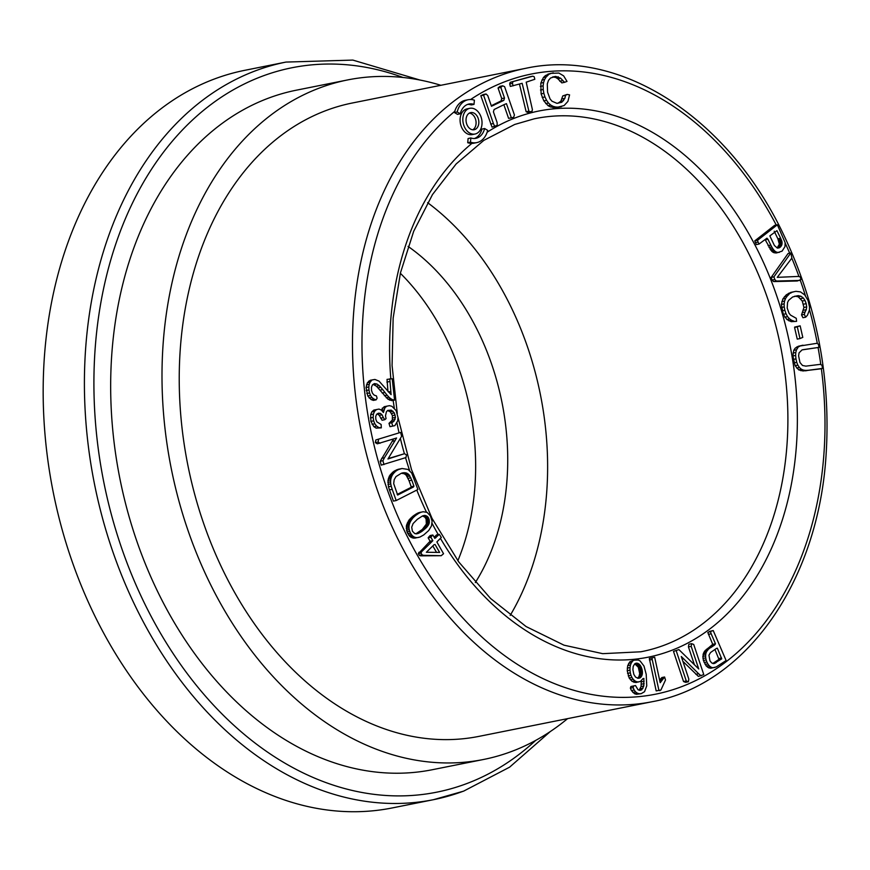 <?xml version="1.0" encoding="UTF-8"?>
<svg xmlns="http://www.w3.org/2000/svg" width="870" height="870" viewBox="0 0 870 870"><rect width="100%" height="100%" fill="white"/><g stroke="black" fill="none" stroke-linecap="round" stroke-linejoin="round"><path stroke-width="1.3" d="M474.009 104.389A17.498 12.582 78.7 0 0 469.006 104.019A17.498 12.582 78.7 0 0 460.241 113.807L457.489 114.361L454.444 112.524A21.87 15.725 -101.3 0 1 454.771 111.327A21.87 15.725 -101.3 0 1 465.396 100.278L468.147 99.735A21.87 15.725 -101.3 0 1 474.4 100.191L474.009 104.389L471.257 104.944A17.498 12.582 78.7 0 0 467.647 104.4M519.444 84.075L526.132 111.719L527.492 112.36L532.048 111.306L532.396 109.576L526.187 82.171L534.811 79.279L534.202 76.745L532.81 76.19L530.058 76.734L510.179 82.345L509.7 83.966L510.353 86.413L522.141 83.313L528.884 111.164L526.132 111.719M511.353 117.82L513.659 117.287L514.431 114.992L504.6 86.663L502.664 85.804L500.805 87.413L504.491 98.049L503.806 100.387L491.463 106.26L487.776 95.624L486.047 93.971L483.296 94.515L480.816 95.733L492.007 127.118L497.238 125.356L497.096 122.485L493.41 111.86L494.095 109.522L504.013 104.639L506.438 103.65L511.353 117.82L508.602 118.363L503.871 104.715M502.664 85.804L499.913 86.358L498.053 87.968L501.74 98.593L501.055 100.931L491.278 105.738L493.877 105.259M567.186 94.417L565.543 95.352L564.869 98.353L561.781 102.29L556.92 103.334L551.971 101.203L550.047 98.919L547.578 92.166L547.295 83.922L548.502 80.355L550.536 78.028L555.604 76.408L560.595 78.191L564.565 82.324L567.001 81.399L563.651 75.886L558.866 73.047L550.558 73.374L545.468 75.559L543.391 77.539L540.825 83.096L541.107 93.873L543.804 100.844L548.056 105.672L550.405 106.912L555.821 107.673L564.108 105.564L567.903 101.409L569.578 94.884L567.186 94.417L562.792 95.907L560.835 101.224L557.931 103.269M552.515 77.017L555.538 77.376L557.844 78.746L561.813 82.878L564.565 82.324M469.865 108.304L467.114 108.859A13.115 9.439 78.7 0 0 460.426 123.573A13.115 9.439 78.7 0 0 472.258 134.589L475.009 134.034A13.115 9.439 78.7 0 0 476.042 133.741A13.115 9.439 78.7 0 0 481.523 118.592A13.115 9.439 78.7 0 0 469.865 108.304A13.115 9.439 78.7 0 0 463.177 123.029A13.115 9.439 78.7 0 0 475.009 134.034M484.633 128.532A17.498 12.582 -101.3 0 1 475.868 138.33A17.498 12.582 -101.3 0 1 470.855 137.96L468.103 138.504L467.712 142.702A21.87 15.725 78.7 0 0 471.91 143.387A21.87 15.725 78.7 0 0 473.976 143.169L476.727 142.615A21.87 15.725 78.7 0 0 487.678 130.369L484.633 128.532L481.882 129.086A17.498 12.582 -101.3 0 1 474.465 138.493M682.885 661.32L698.393 676.403L703.786 674.62L693.716 644.452L691.628 643.68L688.877 644.224L688.442 646.899L694.39 664.713M691.628 643.68L691.193 646.356L698.751 668.976L678.894 649.596L673.489 651.38L683.537 681.536L685.625 682.341L688.377 681.786L688.833 679.133L681.275 656.502L683.646 658.786L682.145 659.09M664.593 677.001L660.199 682.711L654.675 657.252L649.324 658.416L656.165 690.9L660.906 690.04L665.506 680.003L664.593 677.001L661.842 677.545L659.623 680.057M710.616 668.29L716.184 666.964L726.113 660.526L713.226 630.543L707.799 632.457L712.715 644.333L704.526 651.238L702.851 656.404L703.384 660.482L706.255 666.029L709.115 668.062L714.955 667.464M643.887 678.404L643.8 685.984L641.766 689.801L639.95 690.399L638.058 689.79L635.513 685.56L630.88 686.517L630.369 688.159L631.435 690.573L634.524 693.705L636.405 694.303L641.201 693.673L644.539 691.693L646.747 685.854L646.203 674.326L644.007 666.072L640.102 660.939L638.275 660.036L634.361 660.134L629.945 661.7L627.716 665.593L627.226 670.716L629.173 678.002L632.12 681.428L635.872 682.526L640.494 681.406L643.028 678.567M641.288 680.753L641.049 686.528L639.178 690.16M439.317 534.343L434.815 538.378L432.858 534.996L430.106 535.55L428.138 537.834L430.095 541.216L418.318 553.646L419.286 555.343L420.623 555.854L441.21 555.702L443.548 553.733L436.87 541.945L441.286 537.464L439.317 534.343L436.566 534.898L434.163 537.258M414.685 538.16L419.949 537.04L423.69 534.963L428.692 530.537L431.52 525.85L432.096 521.13L430.367 515.823L427.094 512.376L423.168 511.734L418.035 512.952L413.109 516.04L409.041 520.01L406.431 525.502L406.986 531.896L409.726 536.366L413.337 538.128L418.84 537.388M818.909 347.391L818.539 344.313L816.876 343.313L798.301 346.271L795.169 348.163L793.755 350.338L792.885 355.993L795.093 365.683L798.714 369.859L802.988 370.957L819.747 368.967L822.498 368.412L821.954 365.106L820.105 364.378L805.903 366.129L802.521 365.487L799.976 362.507L798.595 355.841L799.062 352.861L802.053 349.903L818.909 347.391L802.814 349.707M389.455 489.908L393.425 501.098L396.176 500.554L417.904 489.505L411.749 473.095L408.041 469.441L402.081 468.506L395.045 470.572L389.466 475.89L387.966 480.447L388.477 486.754L389.455 489.908L392.207 489.353L396.176 500.554M800.15 325.837L794.593 327.566L797.246 339.115L799.987 338.56L802.793 337.386L800.15 325.837L794.636 327.087M791.243 321.683L796.583 321.345L796.268 318.311L790.602 315.147L789.057 313.287L787.198 308.034L787.546 302.532L788.666 300.302L792.657 296.974L798.192 295.637L795.441 296.181L798.258 296.822L802.27 301.042L803.934 307.447L801.542 314.929L802.934 317.724L805.685 317.18L807.458 315.223L809.415 310.101L809.546 307.088L808.078 300.531L804.815 294.995L800.498 291.896L795.909 291.33L790.797 292.396L786.295 294.832L782.837 298.986L781.369 304.424L783.261 314.309L786.839 319.453L791.243 321.683L796.583 321.345M794.44 296.289L795.441 296.181M393.599 438.948L380.201 461.274L381.212 465.135L405.985 457.555L406.475 454.879L404.485 453.705L388.205 458.577M404.485 453.705L387.966 458.979L401.625 436.272L400.613 432.401L375.851 439.959L375.329 442.612L377.319 443.82L396.589 437.991L394.98 440.709L392.229 441.264M790.808 252.974L788.068 253.518L771.179 277.399L772.06 280.075L773.604 281.586L797.322 280.988L801.096 279.444L800.03 276.703L798.018 276.442L777.269 277.345L791.863 258.096L790.808 252.974L773.93 276.845L771.179 277.399M387.607 410.553L390.228 411.76L392.424 415.599L392.326 420.069L389.01 423.32L389.978 426.67L394.871 425.637L397.753 420.797L398.003 417.502L396.165 410.64L391.935 406.301L389.434 405.67L384.17 406.703L381.288 410.074M377.254 413.881L379.255 415.338L382.06 420.243L384.812 419.688L386.062 418.601L385.475 415.86L386.443 411.684L387.748 410.412L391.304 410.129L388.553 410.683M386.911 406.149L385.008 407.595L383.398 412.521L381.408 410.118L379.015 409.074L373.806 410.085L371.816 411.891L370.663 414.653L370.903 421.374L373.861 426.648L376.123 428.127L381.299 427.866L381.136 424.484L376.851 421.852L375.807 419.253L375.709 416.415L376.656 414.24L378.396 413.185L380.386 413.37L377.634 413.913M373.132 384.388L376.471 386.226L387.944 399.189L391.815 400.635L394.567 400.091L392.196 378.733L387.03 379.385L387.966 391.424M389.782 378.831L391.098 394.643L379.026 381.114L374.905 379.45L370.261 380.277L367.357 382.778L366.063 387.498L367.782 395.991L371.077 399.558L373.371 400.396L376.112 399.852L377.112 398.221L376.405 395.894L374.176 395.132L372.458 393.218L371.501 390.347L371.468 387.172L372.523 384.757L374.415 383.594L376.906 384.007L374.154 384.562M777.367 224.797L774.615 225.352L754.768 240.87L756.291 244.611L759.042 244.057L766.938 238.162L767.982 239.304L765.23 239.859L771.81 251.365L773.669 252.626L776.529 252.952L782.108 251.115L784.979 246.601L785.153 242.654L777.367 224.797L757.509 240.327L754.768 240.87M525.545 68.349L352.306 103.008A322.955 232.312 78.7 0 0 326.924 110.207A322.955 232.312 78.7 0 0 191.824 483.144A322.955 232.312 78.7 0 0 479.033 736.357L652.261 701.698A322.955 232.312 -101.3 0 1 365.063 448.485A322.955 232.312 -101.3 0 1 500.163 75.549A322.955 232.312 -101.3 0 1 525.545 68.349C620.745 47.545 728.853 118.255 783.881 235.226C816.93 305.044 830.991 378.363 826.065 455.173C818.224 581.356 746.351 684.527 652.261 701.698M285.969 62.074L244.72 70.329A376.101 270.548 78.7 0 0 215.162 78.713A376.101 270.548 78.7 0 0 57.833 513.028A376.101 270.548 78.7 0 0 392.294 807.925L433.543 799.671A376.101 270.548 -101.3 0 1 99.071 504.774A376.101 270.548 -101.3 0 1 256.411 70.459A376.101 270.548 -101.3 0 1 285.969 62.074L352.818 60.084L419.905 80.029M400.352 273.278A214.629 154.392 -101.3 0 1 457.859 560.715M347.685 79.92L296.355 90.186A346.499 249.255 78.7 0 0 269.124 97.908A346.499 249.255 78.7 0 0 124.182 498.042A346.499 249.255 78.7 0 0 432.325 769.722L483.655 759.456A346.499 249.255 -101.3 0 1 175.512 487.776A346.499 249.255 -101.3 0 1 320.454 87.642A346.499 249.255 -101.3 0 1 347.685 79.92A346.499 249.255 -101.3 0 1 440.872 85.293M427.616 202.666A269.124 193.597 -101.3 0 1 510.201 615.394M408.052 246.384A214.629 154.392 -101.3 0 1 475.314 582.574M567.588 718.642A346.499 249.255 -101.3 0 1 483.655 759.456M460.241 113.807L457.185 111.969L454.444 112.524M457.185 111.969A21.87 15.725 -101.3 0 1 468.147 99.735M528.884 111.164L530.232 111.817M532.81 76.19L510.179 82.345M512.919 81.791L512.452 83.411L509.7 83.966M512.452 83.411L513.104 85.858M486.047 93.971L483.568 95.189L493.399 123.529L490.647 124.073M483.568 95.189L480.816 95.733M493.399 123.529L494.758 126.574M500.805 87.413L498.053 87.968M504.491 98.049L501.74 98.593M503.806 100.387L501.055 100.931M565.543 95.352L562.792 95.907M564.869 98.353L562.118 98.908M563.586 100.681L560.835 101.224M561.781 102.29L559.029 102.834M555.604 76.408L552.852 76.962M558.29 76.821L555.538 77.376M560.595 78.191L557.844 78.746M562.564 80.682L559.812 81.225M553.309 72.83L547.872 74.178M550.623 73.624L545.468 75.559M548.22 75.005L546.142 76.995L543.391 77.539M546.142 76.995L544.576 79.529L541.836 80.073M544.576 79.529L543.576 82.541L540.825 83.096M543.576 82.541L543.13 85.847L540.379 86.402M543.13 85.847L543.228 89.479L540.487 90.034M543.228 89.479L543.859 93.329L541.107 93.873M543.859 93.329L544.968 96.951L542.217 97.505M544.968 96.951L546.556 100.3L543.804 100.844M546.556 100.3L548.502 103.051L545.751 103.595M548.502 103.051L550.808 105.118L548.056 105.672M550.808 105.118L553.157 106.368L550.405 106.912M553.157 106.368L555.702 107.01L552.961 107.565M555.702 107.01L558.573 107.13L555.821 107.673M558.573 107.13L561.552 106.673M472.736 129.804A8.743 6.297 78.7 0 0 475.857 120.484A8.743 6.297 78.7 0 0 469.387 113.089M474.835 129.554A8.743 6.297 78.7 0 0 478.5 119.451A8.743 6.297 78.7 0 0 470.713 112.6A8.743 6.297 78.7 0 0 466.266 122.409A8.743 6.297 78.7 0 0 474.15 129.75A8.743 6.297 78.7 0 0 474.835 129.554M470.855 137.96L470.463 142.158L467.712 142.702M470.463 142.158A21.87 15.725 78.7 0 0 476.727 142.615M780.64 238.26L781.956 241.599L781.912 244.568L780.031 247.374L777.312 248.048L774.398 245.481L769.841 235.9L776.943 230.659L780.64 238.26L777.889 238.815L779.335 244.144L777.16 247.993M774.202 231.202L777.889 238.815M781.032 239.109L778.28 239.652M781.358 239.848L778.606 240.392M781.608 240.49L778.867 241.033M781.804 241.023L779.052 241.577M781.956 241.599L779.205 242.143M782.108 242.6L779.357 243.154M782.086 243.589L779.335 244.144M781.912 244.568L779.161 245.122M781.619 245.416L778.867 245.96M781.206 246.156L778.454 246.71M780.673 246.808L777.932 247.363M780.031 247.374L777.28 247.917M779.346 247.787L777.769 248.102M757.509 240.327L758.096 242.121L755.345 242.676M758.096 242.121L759.042 244.057M767.982 239.304L770.809 245.122L768.058 245.677M770.809 245.122L771.755 246.939L769.004 247.493M771.755 246.939L772.69 248.494L769.939 249.048M772.69 248.494L773.626 249.788L770.874 250.332M773.626 249.788L774.561 250.81L771.81 251.365M774.561 250.81L775.496 251.582L772.745 252.126M775.496 251.582L776.421 252.082L773.669 252.626M776.421 252.082L777.791 252.42L775.039 252.963M777.791 252.42L779.281 252.398M389.64 381.538L386.889 382.093M390.782 391.467L388.401 391.946M373.012 379.733L368.652 381.201M371.403 380.658L370.098 382.224L367.357 382.778M370.098 382.224L369.195 384.366L366.444 384.91M369.195 384.366L368.815 386.954L366.063 387.498M368.815 386.954L368.956 389.988L366.205 390.532M368.956 389.988L369.554 392.946L366.803 393.501M369.554 392.946L370.533 395.437L367.782 395.991M370.533 395.437L371.936 397.481L369.185 398.025M371.936 397.481L373.828 399.004L371.077 399.558M373.828 399.004L376.112 399.852M376.906 384.007L379.222 385.671L376.471 386.226M379.222 385.671L380.799 387.302L378.048 387.857M380.799 387.302L382.702 389.564L379.951 390.119M382.702 389.564L384.931 392.457L382.18 393.001M384.931 392.457L387.117 395.187L384.366 395.741M387.117 395.187L388.988 397.209L386.236 397.764M388.988 397.209L390.695 398.645L387.944 399.189M390.695 398.645L392.37 399.624L389.619 400.178M392.37 399.624L394.567 400.091M391.304 410.129L394.327 412.913L395.458 417.426L393.892 421.352L391.761 422.766L392.729 426.115M391.761 422.766L389.01 423.32M385.008 407.595L382.256 408.15M383.844 409.911L381.604 410.357M376.558 409.531L374.568 411.336L371.816 411.891M374.568 411.336L373.415 414.098L370.663 414.653M373.415 414.098L373.132 417.372L370.381 417.926M373.132 417.372L373.654 420.819L370.903 421.374M373.654 420.819L374.829 423.788L372.088 424.342M374.829 423.788L376.612 426.093L373.861 426.648M376.612 426.093L378.874 427.572L376.123 428.127M378.874 427.572L381.299 427.866M380.386 413.37L382.006 414.794L379.255 415.338M382.006 414.794L383.376 417.633L380.625 418.176M383.376 417.633L384.812 419.688M392.979 411.205L390.228 411.76M394.327 412.913L391.576 413.457M395.165 415.055L392.424 415.599M395.458 417.426L392.707 417.97M395.067 419.525L392.326 420.069M393.892 421.352L391.141 421.906M773.93 276.845L774.811 279.531L772.06 280.075M774.811 279.531L776.355 281.032L773.604 281.586M776.355 281.032L800.063 280.444M400.613 432.401L375.851 439.959M378.602 439.415L378.08 442.069L375.329 442.612M378.08 442.069L380.07 443.276M394.98 440.709L384.42 457.772L381.669 458.316M384.42 457.772L382.952 460.719L380.201 461.274M382.952 460.719L383.964 464.591M798.192 295.637L801.009 296.268L798.258 296.822M801.009 296.268L803.412 298.095L800.661 298.649M803.412 298.095L805.022 300.487L802.27 301.042M805.022 300.487L806.207 303.663L803.456 304.206M806.207 303.663L806.675 306.903L803.934 307.447M806.675 306.903L806.272 309.676L803.532 310.231M806.272 309.676L805.065 312.015L802.314 312.569M805.065 312.015L804.293 314.385L801.542 314.929M804.293 314.385L805.685 317.18M795.909 291.33L790.797 292.396M793.549 291.841L788.427 293.407M791.178 292.853L786.295 294.832M789.046 294.288L787.165 296.126L784.414 296.67M787.165 296.126L785.588 298.432L782.837 298.986M785.588 298.432L784.566 301.053L781.815 301.607M784.566 301.053L784.12 303.869L781.369 304.424M784.12 303.869L784.218 306.903L781.467 307.458M784.218 306.903L784.86 310.275L782.108 310.829M784.86 310.275L786.012 313.755L783.261 314.309M786.012 313.755L787.589 316.647L784.838 317.202M787.589 316.647L789.59 318.898L786.839 319.453M789.59 318.898L791.667 320.323L788.916 320.867M791.667 320.323L793.995 321.139M797.388 326.533L794.593 327.566M797.344 327.011L799.987 338.56M411.804 480.175L413.935 486.178L413.402 487.026L397.655 495.041L393.686 483.644L394.175 479.707L396.002 476.575L401.396 473.226L405.975 472.845L408.998 474.694L411.804 480.175L409.052 480.729L411.195 486.732L410.651 487.581L397.177 494.432M413.935 486.178L411.195 486.732M413.402 487.026L410.651 487.581M403.626 472.714L402.136 473.008M401.331 473.247L404.3 473.758L406.246 475.248L409.052 480.729M404.8 472.682L402.049 473.236M405.975 472.845L403.223 473.4M407.051 473.215L404.3 473.758M408.041 473.791L405.289 474.335M408.998 474.694L406.246 475.248M409.922 475.966L407.171 476.51M410.857 477.76L408.106 478.315M402.081 468.506L397.949 469.365M400.7 468.81L396.513 469.876M399.265 469.321L395.045 470.572M397.786 470.017L393.642 471.409M396.394 470.866L392.381 472.366M395.132 471.812L394.012 472.878L391.261 473.432M394.012 472.878L393.033 474.052L390.282 474.607M393.033 474.052L392.218 475.335L389.466 475.89M392.218 475.335L391.554 476.727L388.803 477.282M391.554 476.727L391.054 478.217L388.314 478.772M391.054 478.217L390.717 479.892L387.966 480.447M390.717 479.892L390.587 481.817L387.846 482.371M390.587 481.817L390.739 483.861L387.998 484.405M390.739 483.861L391.228 486.199L388.477 486.754M391.228 486.199L392.207 489.353M802.977 345.194L798.301 346.271M801.053 345.716L796.713 346.989M799.454 346.434L795.169 348.163M797.92 347.608L796.507 349.783L793.755 350.338M796.507 349.783L795.778 352.502L793.027 353.046M795.778 352.502L795.637 355.449L792.885 355.993M795.637 355.449L795.974 358.897L793.233 359.44M795.974 358.897L796.746 362.333L793.995 362.877M796.746 362.333L797.844 365.139L795.093 365.683M797.844 365.139L799.421 367.521L796.681 368.075M799.421 367.521L801.466 369.315L798.714 369.859M801.466 369.315L803.554 370.142L800.802 370.696M803.554 370.142L805.74 370.413L802.988 370.957M805.74 370.413L808.339 370.272L805.587 370.827M808.339 370.272L822.498 368.412M429.095 523.544L426.724 527.274L421.743 531.505L417.959 533.538L414.783 533.604L412.391 531.178L411.706 527.231L413.109 523.555L417.328 519.303L422.472 515.964L425.484 515.508L428.214 517.291L429.378 522.152L429.095 523.544L426.344 524.088L422.254 529.493L415.816 533.854M428.845 524.24L426.093 524.784M428.486 524.958L425.734 525.502M428.007 525.697L425.256 526.252M427.42 526.47L424.669 527.024M426.724 527.274L423.973 527.818M425.919 528.101L423.168 528.645M424.995 528.949L422.254 529.493M423.973 529.819L421.221 530.374M422.842 530.711L420.09 531.265M421.743 531.505L418.992 532.059M420.71 532.19L417.959 532.734M419.731 532.755L416.98 533.31M418.818 533.201L416.067 533.756M417.959 533.538L416.349 533.865M424.712 515.421L423.07 515.747M422.374 516.019L424.701 517.008L426.082 518.922L426.344 524.088M425.484 515.508L422.733 516.051M426.539 515.866L423.788 516.41M427.453 516.454L424.701 517.008M428.214 517.291L425.463 517.846M428.834 518.368L426.082 518.922M429.247 519.575L426.496 520.119M429.432 520.836L426.681 521.38M429.378 522.152L426.626 522.707M423.168 511.734L419.112 512.56M421.863 512.017L418.035 512.952M420.786 512.408L416.904 513.496M419.644 512.941L415.697 514.192M418.448 513.637L414.435 515.04M417.187 514.485L413.109 516.04M415.86 515.486L411.858 517.084M414.609 516.53L410.76 518.085M413.511 517.541L409.824 519.064M412.576 518.509L411.793 519.455L409.041 520.01M411.793 519.455L410.944 520.717L408.193 521.26M410.944 520.717L410.172 522.109L407.421 522.663M410.172 522.109L409.585 523.522L406.834 524.077M409.585 523.522L409.183 524.958L406.431 525.502M409.183 524.958L408.987 526.426L406.236 526.97M408.987 526.426L408.987 527.927L406.236 528.471M408.987 527.927L409.226 529.612L406.475 530.167M409.226 529.612L409.737 531.342L406.986 531.896M409.737 531.342L410.51 533.082L407.758 533.625M410.51 533.082L411.434 534.604L408.693 535.148M411.434 534.604L412.478 535.811L409.726 536.366M412.478 535.811L413.62 536.703L410.868 537.258M413.62 536.703L414.827 537.279L412.075 537.823M414.827 537.279L416.088 537.573L413.337 538.128M416.088 537.573L417.437 537.616M435.033 544.468L439.622 552.406L426.354 552.276L434.119 544.653M432.814 545.936L436.555 552.417M435.924 537.693L434.565 537.954M432.858 534.996L431.727 536.094L428.975 536.649M431.727 536.094L430.889 537.29L428.138 537.834M430.889 537.29L432.836 540.672L430.095 541.216M432.836 540.672L431.748 541.792L428.997 542.336M431.748 541.792L421.548 551.808L418.796 552.363M421.548 551.808L421.069 553.102L418.318 553.646M421.069 553.102L422.037 554.788L419.286 555.343M422.037 554.788L423.375 555.31L420.623 555.854M423.375 555.31L441.21 555.702M641.059 666.67L642.375 671.205L642.223 674.554L640.418 677.632L637.949 678.306L635.535 677.056L633.838 674.391L632.892 669.672L633.219 666.355L634.73 663.843L636.47 663.136L639.08 664.071L641.059 666.67L638.308 667.214L639.689 673.532L638.993 676.479L637.601 678.23M641.451 667.529L638.7 668.073M641.777 668.41L639.026 668.965M642.038 669.324L639.287 669.867M642.234 670.259L639.483 670.813M642.375 671.205L639.624 671.76M642.441 672.118L639.689 672.673M642.441 672.978L639.689 673.532M642.364 673.793L639.613 674.337M642.223 674.554L639.483 675.098M642.016 675.261L639.265 675.816M641.745 675.925L638.993 676.479M641.353 676.61L638.613 677.154M640.918 677.175L638.167 677.73M640.418 677.632L637.666 678.187M639.874 677.98L638.221 678.306M636.47 663.136L635.731 663.288M637.123 663.168L635.122 663.571M634.763 663.821L638.308 667.214M637.775 663.342L635.035 663.886M638.439 663.647L635.687 664.201M639.08 664.071L636.329 664.626M639.635 664.571L636.883 665.115M640.146 665.169L637.395 665.713M640.625 665.865L637.873 666.42M635.513 685.56L630.88 686.517M633.632 685.973L633.121 687.615L630.369 688.159M633.121 687.615L634.186 690.019L631.435 690.573M634.186 690.019L635.589 691.889L632.838 692.433M635.589 691.889L637.275 693.162L634.524 693.705M637.275 693.162L639.156 693.749L636.405 694.303M639.156 693.749L641.201 693.673M634.361 660.134L629.945 661.7M632.697 661.156L631.37 662.809L628.618 663.364M631.37 662.809L630.467 665.039L627.716 665.593M630.467 665.039L630.01 667.573L627.259 668.116M630.01 667.573L629.978 670.161L627.226 670.716M629.978 670.161L630.315 672.847L627.574 673.402M630.315 672.847L630.978 675.316L628.227 675.87M630.978 675.316L631.924 677.458L629.173 678.002M631.924 677.458L633.164 679.263L630.424 679.818M633.164 679.263L634.872 680.873L632.12 681.428M634.872 680.873L636.699 681.786L633.947 682.341M636.699 681.786L638.623 681.971M644.126 681.275L641.375 681.83M644.126 683.657L641.375 684.211M643.8 685.984L641.049 686.528M643.028 688.203L640.276 688.757M641.766 689.801L639.504 690.258M717.348 648.172L721.73 658.851L713.933 663.592L711.714 662.962L709.963 660.852L708.952 655.186L710.529 652.543L716.608 648.313M714.912 649.444L718.979 659.395L712.758 663.473M721.567 657.992L718.827 658.546M721.73 658.851L718.979 659.395M716.325 662.429L713.574 662.983M715.716 662.799L712.976 663.353M715.194 663.103L712.998 663.538M714.738 663.332L713.411 663.592M713.226 630.543L709.18 631.544M711.932 630.989L707.799 632.457M710.551 631.914L711.171 633.795L708.419 634.339M711.171 633.795L715.466 643.789L712.715 644.333M715.466 643.789L714.694 644.996L711.943 645.54M714.694 644.996L710.551 647.737L707.799 648.291M710.551 647.737L706.516 649.227M709.268 648.672L705.429 650.205M708.169 649.662L707.277 650.684L704.526 651.238M707.277 650.684L706.57 651.76L703.83 652.315M706.57 651.76L706.07 652.891L703.319 653.435M706.07 652.891L705.755 654.066L703.014 654.61M705.755 654.066L705.603 655.86L702.851 656.404M705.603 655.86L705.711 657.894L702.96 658.438M705.711 657.894L706.135 659.928L703.384 660.482M706.135 659.928L706.864 661.983L704.113 662.538M706.864 661.983L707.843 663.897L705.091 664.441M707.843 663.897L709.006 665.474L706.255 666.029M709.006 665.474L710.409 666.757L707.669 667.301M710.409 666.757L711.867 667.518L709.115 668.062M711.867 667.518L713.356 667.747M654.675 657.252L649.324 658.416M652.076 657.861L652.206 659.449L649.455 660.004M652.206 659.449L658.916 690.356L656.165 690.9M658.916 690.356L659.938 690.704M663.647 677.958L660.895 678.513M662.635 679.165L659.884 679.709M661.624 680.536L659.808 680.895M660.808 681.862L660.047 682.015M691.193 646.356L688.442 646.899M678.894 649.596L673.489 651.38M676.24 650.825L686.289 680.992L683.537 681.536M686.289 680.992L688.377 681.786M683.646 658.786L698.632 673.75L695.88 674.304M698.632 673.75L701.144 675.849M454.771 111.327A316.223 227.472 78.7 0 0 388.944 494.225A316.223 227.472 78.7 0 0 669.084 690.867A316.223 227.472 78.7 0 0 821.356 368.641M820.823 364.66A316.223 227.472 78.7 0 0 818.072 347.565M817.343 343.585A316.223 227.472 78.7 0 0 809.437 309.513M805.468 295.909A316.223 227.472 78.7 0 0 800.28 280.227M798.975 276.573A316.223 227.472 78.7 0 0 791.809 258.162M789.71 253.192A316.223 227.472 78.7 0 0 785.175 243.089M776.247 225.025A316.223 227.472 78.7 0 0 506.59 81.073A316.223 227.472 78.7 0 0 470.594 99.517M487.135 132.229A278.498 200.328 -101.3 0 1 516.954 117.232A278.498 200.328 -101.3 0 1 772.701 284.653A278.498 200.328 -101.3 0 1 710.203 628.684A278.498 200.328 -101.3 0 1 440.448 538.41M438.219 534.572A278.498 200.328 -101.3 0 1 432.064 523.316M426.463 512.136A278.498 200.328 -101.3 0 1 416.795 490.071M409.629 470.572A278.498 200.328 -101.3 0 1 405.55 457.696M404.398 453.716A278.498 200.328 -101.3 0 1 400.417 438.654M399.025 432.716A278.498 200.328 -101.3 0 1 396.937 422.874M394.295 408.084A278.498 200.328 -101.3 0 1 393.153 400.374M390.804 378.787A278.498 200.328 -101.3 0 1 471.91 143.387M463.101 791.287A376.101 270.548 -101.3 0 1 433.543 799.671L463.59 791.156L509.592 767.177L550.275 731.561M403.049 77.473A369.38 265.709 78.7 0 0 95.863 427.105A369.38 265.709 78.7 0 0 465.841 783.924A369.38 265.709 78.7 0 0 535.692 740.403M397.992 417.437L411.51 469.593L432.031 518.389L458.74 561.922L490.528 598.451L526.111 626.563L564.01 645.181L602.714 653.664L640.755 651.793A271.766 195.489 78.7 0 0 780.629 346.662A271.766 195.489 78.7 0 0 534.126 118.842L514.714 124.453L483.84 140.364L456.13 163.962L432.477 194.575L413.696 231.289L400.439 272.919L393.142 318.159L392.076 365.53L397.285 413.533"/></g></svg>
